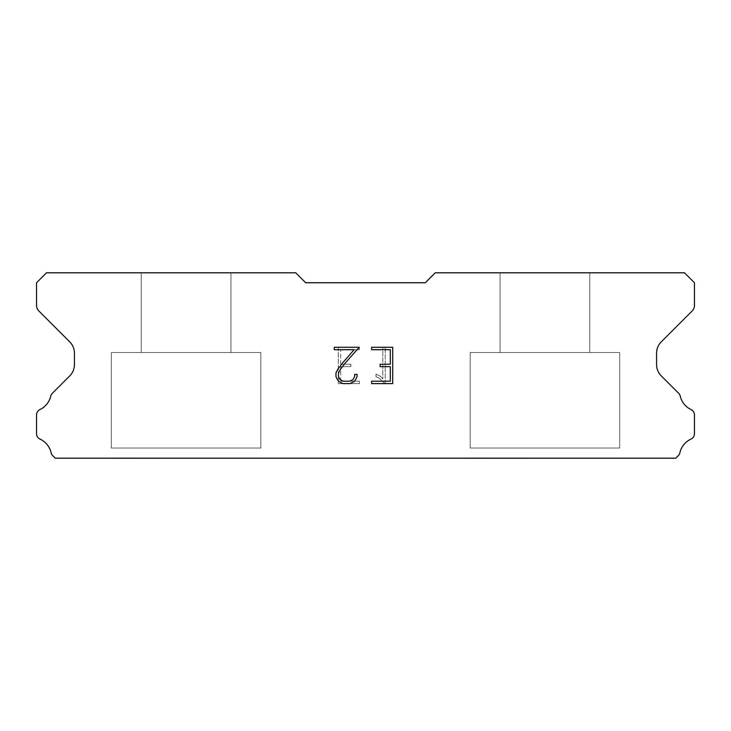 <?xml version="1.0" encoding="UTF-8"?>
<svg xmlns="http://www.w3.org/2000/svg" width="731" height="731" viewBox="0 0 731 731"><rect width="100%" height="100%" fill="white"/><g stroke="black" fill="none" stroke-linecap="round" stroke-linejoin="round"><path stroke-width="0.55" stroke-dasharray="3.65 2.74" d="M230.932 272.8L141.22 272.8L141.22 352.543L230.932 352.543L141.22 352.543L230.932 352.543L230.932 272.8L141.22 272.8L141.22 352.543L230.932 352.543L141.22 352.543L230.932 352.543L230.932 272.8L141.22 272.8L141.22 352.543L230.932 352.543L141.22 352.543L230.932 352.543L230.932 272.8L141.22 272.8L141.22 352.543L230.932 352.543L141.22 352.543L230.932 352.543L230.932 272.8L141.22 272.8L141.22 352.543L230.932 352.543L141.22 352.543L230.932 352.543L230.932 272.8L141.22 272.8L141.22 352.543L230.932 352.543L141.22 352.543L230.932 352.543L230.932 272.8L141.22 272.8L141.22 352.543L230.932 352.543L141.22 352.543L230.932 352.543L230.932 272.8L141.22 272.8L141.22 352.543L230.932 352.543L141.22 352.543L230.932 352.543L230.932 272.8L141.22 272.8L141.22 352.543L230.932 352.543L141.22 352.543L230.932 352.543L230.932 272.8L141.22 272.8L141.22 352.543L230.932 352.543L141.22 352.543L230.932 352.543L230.932 272.8L141.22 272.8L141.22 352.543L230.932 352.543L141.22 352.543L230.932 352.543L230.932 272.8L141.22 272.8L141.22 352.543L230.932 352.543L141.22 352.543L230.932 352.543L230.932 272.8L141.22 272.8L141.22 352.543L230.932 352.543L141.22 352.543L230.932 352.543L230.932 272.8L141.22 272.8L141.22 352.543L230.932 352.543L141.22 352.543L230.932 352.543L230.932 272.8L141.22 272.8L141.22 352.543L230.932 352.543L141.22 352.543L230.932 352.543L230.932 272.8L141.22 272.8L141.22 352.543L230.932 352.543L141.22 352.543L230.932 352.543L230.932 272.8L141.22 272.8L141.22 352.543L230.932 352.543L141.22 352.543L230.932 352.543L230.932 272.8L141.22 272.8L141.22 352.543L230.932 352.543L141.22 352.543L230.932 352.543L230.932 272.8L141.22 272.8L141.22 352.543L230.932 352.543L141.22 352.543L230.932 352.543L230.932 272.8L141.22 272.8L141.22 352.543L230.932 352.543L141.22 352.543L230.932 352.543L230.932 272.8L141.22 272.8L141.22 352.543L230.932 352.543L141.22 352.543L230.932 352.543L230.932 272.8L141.22 272.8L141.22 352.543L230.932 352.543L141.22 352.543L230.932 352.543L230.932 272.8L141.22 272.8L141.22 352.543L230.932 352.543L141.22 352.543L230.932 352.543L230.932 272.8L141.22 272.8L141.22 352.543L230.932 352.543L141.22 352.543L230.932 352.543L230.932 272.8L141.22 272.8L141.22 352.543L230.932 352.543L141.22 352.543L230.932 352.543L230.932 272.8L141.22 272.8L141.22 352.543L230.932 352.543L141.22 352.543L230.932 352.543L230.932 272.8L141.22 272.8L141.22 352.543L230.932 352.543L141.22 352.543L230.932 352.543L230.932 272.8L141.22 272.8L141.22 352.543L230.932 352.543L141.22 352.543L230.932 352.543L230.932 272.8L141.22 272.8L141.22 352.543L230.932 352.543L141.22 352.543L230.932 352.543L230.932 272.8L141.22 272.8L141.22 352.543L230.932 352.543L141.22 352.543L230.932 352.543L230.932 272.8L141.22 272.8L141.22 352.543L230.932 352.543L141.22 352.543L230.932 352.543L230.932 272.8L141.22 272.8L141.22 352.543L230.932 352.543L141.22 352.543L230.932 352.543L230.932 272.8L141.22 272.8L141.22 352.543L230.932 352.543L141.22 352.543L230.932 352.543L230.932 272.8L141.22 272.8L141.22 352.543L230.932 352.543L141.22 352.543L230.932 352.543L230.932 272.8L141.22 272.8L141.22 352.543L230.932 352.543L141.22 352.543L230.932 352.543L230.932 272.8L141.22 272.8L141.22 352.543L230.932 352.543L141.22 352.543L230.932 352.543L230.932 272.8L141.22 272.8L141.22 352.543L230.932 352.543L141.22 352.543L230.932 352.543L230.932 272.8L141.22 272.8L141.22 352.543L230.932 352.543L141.22 352.543L230.932 352.543L230.932 272.8L141.22 272.8L141.22 352.543L230.932 352.543L141.22 352.543L230.932 352.543L230.932 272.8L141.22 272.8L141.22 352.543L230.932 352.543L141.22 352.543L230.932 352.543L230.932 272.8L141.22 272.8L141.22 352.543L230.932 352.543L141.22 352.543L230.932 352.543L230.932 272.8L141.22 272.8L141.22 352.543L230.932 352.543L141.22 352.543L230.932 352.543L230.932 272.8L141.22 272.8L141.22 352.543L230.932 352.543L141.22 352.543L230.932 352.543L230.932 272.8L141.22 272.8L141.22 352.543L230.932 352.543L141.22 352.543L230.932 352.543L230.932 272.8L141.22 272.8L141.22 352.543L230.932 352.543L141.22 352.543L230.932 352.543L230.932 272.8L141.22 272.8L141.22 352.543L230.932 352.543L141.22 352.543L230.932 352.543L230.932 272.8L141.22 272.8L141.22 352.543L230.932 352.543L141.22 352.543L230.932 352.543L230.932 272.8L141.22 272.8L141.22 352.543L230.932 352.543L141.22 352.543L230.932 352.543L230.932 272.8L141.22 272.8L141.22 352.543L230.932 352.543L230.932 272.8L141.22 272.8L141.22 352.543L230.932 352.543L230.932 272.8L141.22 272.8L141.22 352.543L230.932 352.543L230.932 272.8L141.22 272.8L141.22 352.543L230.932 352.543L230.932 272.8L141.22 272.8L141.22 352.543L230.932 352.543L230.932 272.8L141.22 272.8L141.22 352.543L230.932 352.543L230.932 272.8L141.22 272.8L141.22 352.543L230.932 352.543L230.932 272.8L141.22 272.8L141.22 352.543L230.932 352.543L230.932 272.8L141.22 272.8L141.22 352.543L230.932 352.543L230.932 272.8L141.22 272.8L141.22 352.543L230.932 352.543L230.932 272.8L141.22 272.8L141.22 352.543L230.932 352.543L230.932 272.8L141.22 272.8L141.22 352.543L230.932 352.543L230.932 272.8L141.22 272.8L141.22 352.543L230.932 352.543L230.932 272.8L141.22 272.8L141.22 352.543L230.932 352.543L230.932 272.8L141.22 272.8L141.22 352.543L230.932 352.543L230.932 272.8L141.22 272.8L141.22 352.543L230.932 352.543L230.932 272.8L141.22 272.8L141.22 352.543L230.932 352.543L230.932 272.8L141.22 272.8L141.22 352.543L230.932 352.543L230.932 272.8L141.22 272.8L141.22 352.543L230.932 352.543L230.932 272.8L141.22 272.8L141.22 352.543L230.932 352.543L230.932 272.8L141.22 272.8L141.22 352.543L230.932 352.543L230.932 272.8L141.22 272.8L141.22 352.543L230.932 352.543L230.932 272.8L141.22 272.8L141.22 352.543L230.932 352.543L230.932 272.8L141.22 272.8L141.22 352.543L230.932 352.543L230.932 272.8L141.22 272.8L141.22 352.543L230.932 352.543L230.932 272.8L141.22 272.8L141.22 352.543L230.932 352.543L230.932 272.8L141.22 272.8L141.22 352.543L230.932 352.543L230.932 272.8L141.22 272.8L141.22 352.543L230.932 352.543L230.932 272.8L141.22 272.8L141.22 352.543L230.932 352.543L230.932 272.8L141.22 272.8L141.22 352.543L230.932 352.543L230.932 272.8L141.22 272.8L141.22 352.543L230.932 352.543L230.932 272.8L141.22 272.8L141.22 352.543L230.932 352.543L230.932 272.8L141.22 272.8L141.22 352.543L230.932 352.543L230.932 272.8L141.22 272.8L141.22 352.543L230.932 352.543L230.932 272.8L141.22 272.8L141.22 352.543L230.932 352.543L230.932 272.8L141.22 272.8L141.22 352.543L230.932 352.543L230.932 272.8L141.22 272.8L141.22 352.543L230.932 352.543L230.932 272.8L141.22 272.8L141.22 352.543L230.932 352.543L230.932 272.8L141.22 272.8L141.22 352.543L230.932 352.543L230.932 272.8L141.22 272.8L141.22 352.543L230.932 352.543L230.932 272.8L141.22 272.8L141.22 352.543L230.932 352.543L230.932 272.8L141.22 272.8L141.22 352.543L230.932 352.543L230.932 272.8L141.22 272.8L141.22 352.543L230.932 352.543L230.932 272.8L141.22 272.8L141.22 352.543L230.932 352.543L230.932 272.8L141.22 272.8L141.22 352.543L230.932 352.543L230.932 272.8L141.22 272.8L141.22 352.543L230.932 352.543L230.932 272.8L141.22 272.8L141.22 352.543L230.932 352.543L230.932 272.8L141.22 272.8L141.22 352.543L230.932 352.543L230.932 272.8L141.22 272.8L230.932 272.8M111.313 458.008L260.83 458.2L111.313 458.008M589.78 272.8L500.068 272.8L500.068 352.543L589.78 352.543L500.068 352.543L589.78 352.543L589.78 272.8L500.068 272.8L500.068 352.543L589.78 352.543L500.068 352.543L589.78 352.543L589.78 272.8L500.068 272.8L500.068 352.543L589.78 352.543L500.068 352.543L589.78 352.543L589.78 272.8L500.068 272.8L500.068 352.543L589.78 352.543L500.068 352.543L589.78 352.543L589.78 272.8L500.068 272.8L500.068 352.543L589.78 352.543L500.068 352.543L589.78 352.543L589.78 272.8L500.068 272.8L500.068 352.543L589.78 352.543L500.068 352.543L589.78 352.543L589.78 272.8L500.068 272.8L500.068 352.543L589.78 352.543L500.068 352.543L589.78 352.543L589.78 272.8L500.068 272.8L500.068 352.543L589.78 352.543L500.068 352.543L589.78 352.543L589.78 272.8L500.068 272.8L500.068 352.543L589.78 352.543L500.068 352.543L589.78 352.543L589.78 272.8L500.068 272.8L500.068 352.543L589.78 352.543L500.068 352.543L589.78 352.543L589.78 272.8L500.068 272.8L500.068 352.543L589.78 352.543L500.068 352.543L589.78 352.543L589.78 272.8L500.068 272.8L500.068 352.543L589.78 352.543L500.068 352.543L589.78 352.543L589.78 272.8L500.068 272.8L500.068 352.543L589.78 352.543L500.068 352.543L589.78 352.543L589.78 272.8L500.068 272.8L500.068 352.543L589.78 352.543L500.068 352.543L589.78 352.543L589.78 272.8L500.068 272.8L500.068 352.543L589.78 352.543L500.068 352.543L589.78 352.543L589.78 272.8L500.068 272.8L500.068 352.543L589.78 352.543L500.068 352.543L589.78 352.543L589.78 272.8L500.068 272.8L500.068 352.543L589.78 352.543L500.068 352.543L589.78 352.543L589.78 272.8L500.068 272.8L500.068 352.543L589.78 352.543L500.068 352.543L589.78 352.543L589.78 272.8L500.068 272.8L500.068 352.543L589.78 352.543L500.068 352.543L589.78 352.543L589.78 272.8L500.068 272.8L500.068 352.543L589.78 352.543L500.068 352.543L589.78 352.543L589.78 272.8L500.068 272.8L500.068 352.543L589.78 352.543L500.068 352.543L589.78 352.543L589.78 272.8L500.068 272.8L500.068 352.543L589.78 352.543L500.068 352.543L589.78 352.543L589.78 272.8L500.068 272.8L500.068 352.543L589.78 352.543L500.068 352.543L589.78 352.543L589.78 272.8L500.068 272.8L500.068 352.543L589.78 352.543L500.068 352.543L589.78 352.543L589.78 272.8L500.068 272.8L500.068 352.543L589.78 352.543L500.068 352.543L589.78 352.543L589.78 272.8L500.068 272.8L500.068 352.543L589.78 352.543L500.068 352.543L589.78 352.543L589.78 272.8L500.068 272.8L500.068 352.543L589.78 352.543L500.068 352.543L589.78 352.543L589.78 272.8L500.068 272.8L500.068 352.543L589.78 352.543L500.068 352.543L589.78 352.543L589.78 272.8L500.068 272.8L500.068 352.543L589.78 352.543L500.068 352.543L589.78 352.543L589.78 272.8L500.068 272.8L500.068 352.543L589.78 352.543L500.068 352.543L589.78 352.543L589.78 272.8L500.068 272.8L500.068 352.543L589.78 352.543L500.068 352.543L589.78 352.543L589.78 272.8L500.068 272.8L500.068 352.543L589.78 352.543L500.068 352.543L589.78 352.543L589.78 272.8L500.068 272.8L500.068 352.543L589.78 352.543L500.068 352.543L589.78 352.543L589.78 272.8L500.068 272.8L500.068 352.543L589.78 352.543L500.068 352.543L589.78 352.543L589.78 272.8L500.068 272.8L500.068 352.543L589.78 352.543L500.068 352.543L589.78 352.543L589.78 272.8L500.068 272.8L500.068 352.543L589.78 352.543L500.068 352.543L589.78 352.543L589.78 272.8L500.068 272.8L500.068 352.543L589.78 352.543L500.068 352.543L589.78 352.543L589.78 272.8L500.068 272.8L500.068 352.543L589.78 352.543L500.068 352.543L589.78 352.543L589.78 272.8L500.068 272.8L500.068 352.543L589.78 352.543L500.068 352.543L589.78 352.543L589.78 272.8L500.068 272.8L500.068 352.543L589.78 352.543L500.068 352.543L589.78 352.543L589.78 272.8L500.068 272.8L500.068 352.543L589.78 352.543L500.068 352.543L589.78 352.543L589.78 272.8L500.068 272.8L500.068 352.543L589.78 352.543L500.068 352.543L589.78 352.543L589.78 272.8L500.068 272.8L500.068 352.543L589.78 352.543L500.068 352.543L589.78 352.543L589.78 272.8L500.068 272.8L500.068 352.543L589.78 352.543L500.068 352.543L589.78 352.543L589.78 272.8L500.068 272.8L500.068 352.543L589.78 352.543L500.068 352.543L589.78 352.543L589.78 272.8L500.068 272.8L500.068 352.543L589.78 352.543L500.068 352.543L589.78 352.543L589.78 272.8L500.068 272.8L500.068 352.543L589.78 352.543L500.068 352.543L589.78 352.543L589.78 272.8L500.068 272.8L500.068 352.543L589.78 352.543L500.068 352.543L589.78 352.543L589.78 272.8L500.068 272.8L500.068 352.543L589.78 352.543L589.78 272.8L500.068 272.8L500.068 352.543L589.78 352.543L589.78 272.8L500.068 272.8L500.068 352.543L589.78 352.543L589.78 272.8L500.068 272.8L500.068 352.543L589.78 352.543L589.78 272.8L500.068 272.8L500.068 352.543L589.78 352.543L589.78 272.8L500.068 272.8L500.068 352.543L589.78 352.543L589.78 272.8L500.068 272.8L500.068 352.543L589.78 352.543L589.78 272.8L500.068 272.8L500.068 352.543L589.78 352.543L589.78 272.8L500.068 272.8L500.068 352.543L589.78 352.543L589.78 272.8L500.068 272.8L500.068 352.543L589.78 352.543L589.78 272.8L500.068 272.8L500.068 352.543L589.78 352.543L589.78 272.8L500.068 272.8L500.068 352.543L589.78 352.543L589.78 272.8L500.068 272.8L500.068 352.543L589.78 352.543L589.78 272.8L500.068 272.8L500.068 352.543L589.78 352.543L589.78 272.8L500.068 272.8L500.068 352.543L589.78 352.543L589.78 272.8L500.068 272.8L500.068 352.543L589.78 352.543L589.78 272.8L500.068 272.8L500.068 352.543L589.78 352.543L589.78 272.8L500.068 272.8L500.068 352.543L589.78 352.543L589.78 272.8L500.068 272.8L500.068 352.543L589.78 352.543L589.78 272.8L500.068 272.8L500.068 352.543L589.78 352.543L589.78 272.8L500.068 272.8L500.068 352.543L589.78 352.543L589.78 272.8L500.068 272.8L500.068 352.543L589.78 352.543L589.78 272.8L500.068 272.8L500.068 352.543L589.78 352.543L589.78 272.8L500.068 272.8L500.068 352.543L589.78 352.543L589.78 272.8L500.068 272.8L500.068 352.543L589.78 352.543L589.78 272.8L500.068 272.8L500.068 352.543L589.78 352.543L589.78 272.8L500.068 272.8L500.068 352.543L589.78 352.543L589.78 272.8L500.068 272.8L500.068 352.543L589.78 352.543L589.78 272.8L500.068 272.8L500.068 352.543L589.78 352.543L589.78 272.8L500.068 272.8L500.068 352.543L589.78 352.543L589.78 272.8L500.068 272.8L500.068 352.543L589.78 352.543L589.78 272.8L500.068 272.8L500.068 352.543L589.78 352.543L589.78 272.8L500.068 272.8L500.068 352.543L589.78 352.543L589.78 272.8L500.068 272.8L500.068 352.543L589.78 352.543L589.78 272.8L500.068 272.8L500.068 352.543L589.78 352.543L589.78 272.8L500.068 272.8L500.068 352.543L589.78 352.543L589.78 272.8L500.068 272.8L500.068 352.543L589.78 352.543L589.78 272.8L500.068 272.8L500.068 352.543L589.78 352.543L589.78 272.8L500.068 272.8L500.068 352.543L589.78 352.543L589.78 272.8L500.068 272.8L500.068 352.543L589.78 352.543L589.78 272.8L500.068 272.8L500.068 352.543L589.78 352.543L589.78 272.8L500.068 272.8L500.068 352.543L589.78 352.543L589.78 272.8L500.068 272.8L500.068 352.543L589.78 352.543L589.78 272.8L500.068 272.8L500.068 352.543L589.78 352.543L589.78 272.8L500.068 272.8L500.068 352.543L589.78 352.543L589.78 272.8L500.068 272.8L500.068 352.543L589.78 352.543L589.78 272.8L500.068 272.8L500.068 352.543L589.78 352.543L589.78 272.8L500.068 272.8L500.068 352.543L589.78 352.543L589.78 272.8L500.068 272.8L589.78 272.8M470.17 458.008L619.687 458.2L470.17 458.008M619.687 352.543L470.17 352.543L470.17 448.039L619.687 448.039L470.17 448.039L619.687 448.039L619.687 352.543L470.17 352.543L470.17 448.039L619.687 448.039L470.17 448.039L619.687 448.039L619.687 352.543L470.17 352.543L470.17 448.039L619.687 448.039L470.17 448.039L619.687 448.039L619.687 352.543L470.17 352.543L470.17 448.039L619.687 448.039L470.17 448.039L619.687 448.039L619.687 352.543L470.17 352.543L470.17 448.039L619.687 448.039L470.17 448.039L619.687 448.039L619.687 352.543L470.17 352.543L470.17 448.039L619.687 448.039L470.17 448.039L619.687 448.039L619.687 352.543L470.17 352.543L470.17 448.039L619.687 448.039L470.17 448.039L619.687 448.039L619.687 352.543L470.17 352.543L470.17 448.039L619.687 448.039L470.17 448.039L619.687 448.039L619.687 352.543L470.17 352.543L470.17 448.039L619.687 448.039L470.17 448.039L619.687 448.039L619.687 352.543L470.17 352.543L470.17 448.039L619.687 448.039L470.17 448.039L619.687 448.039L619.687 352.543L470.17 352.543L470.17 448.039L619.687 448.039L470.17 448.039L619.687 448.039L619.687 352.543L470.17 352.543L470.17 448.039L619.687 448.039L470.17 448.039L619.687 448.039L619.687 352.543L470.17 352.543L470.17 448.039L619.687 448.039L470.17 448.039L619.687 448.039L619.687 352.543L470.17 352.543L470.17 448.039L619.687 448.039L470.17 448.039L619.687 448.039L619.687 352.543L470.17 352.543L470.17 448.039L619.687 448.039L470.17 448.039L619.687 448.039L619.687 352.543L470.17 352.543L470.17 448.039L619.687 448.039L470.17 448.039L619.687 448.039L619.687 352.543L470.17 352.543L470.17 448.039L619.687 448.039L470.17 448.039L619.687 448.039L619.687 352.543L470.17 352.543L470.17 448.039L619.687 448.039L470.17 448.039L619.687 448.039L619.687 352.543L470.17 352.543L470.17 448.039L619.687 448.039L470.17 448.039L619.687 448.039L619.687 352.543L470.17 352.543L470.17 448.039L619.687 448.039L470.17 448.039L619.687 448.039L619.687 352.543L470.17 352.543L470.17 448.039L619.687 448.039L470.17 448.039L619.687 448.039L619.687 352.543L470.17 352.543L470.17 448.039L619.687 448.039L470.17 448.039L619.687 448.039L619.687 352.543L470.17 352.543L470.17 448.039L619.687 448.039L470.17 448.039L619.687 448.039L619.687 352.543L470.17 352.543L470.17 448.039L619.687 448.039L470.17 448.039L619.687 448.039L619.687 352.543L470.17 352.543L470.17 448.039L619.687 448.039L470.17 448.039L619.687 448.039L619.687 352.543L470.17 352.543L470.17 448.039L619.687 448.039L470.17 448.039L619.687 448.039L619.687 352.543L470.17 352.543L470.17 448.039L619.687 448.039L470.17 448.039L619.687 448.039L619.687 352.543L470.17 352.543L470.17 448.039L619.687 448.039L470.17 448.039L619.687 448.039L619.687 352.543L470.17 352.543L470.17 448.039L619.687 448.039L470.17 448.039L619.687 448.039L619.687 352.543L470.17 352.543L470.17 448.039L619.687 448.039L470.17 448.039L619.687 448.039L619.687 352.543L470.17 352.543L470.17 448.039L619.687 448.039L470.17 448.039L619.687 448.039L619.687 352.543L470.17 352.543L470.17 448.039L619.687 448.039L470.17 448.039L619.687 448.039L619.687 352.543L470.17 352.543L470.17 448.039L619.687 448.039L470.17 448.039L619.687 448.039L619.687 352.543L470.17 352.543L470.17 448.039L619.687 448.039L470.17 448.039L619.687 448.039L619.687 352.543L470.17 352.543L470.17 448.039L619.687 448.039L470.17 448.039L619.687 448.039L619.687 352.543L470.17 352.543L470.17 448.039L619.687 448.039L470.17 448.039L619.687 448.039L619.687 352.543L470.17 352.543L470.17 448.039L619.687 448.039L470.17 448.039L619.687 448.039L619.687 352.543L470.17 352.543L470.17 448.039L619.687 448.039L470.17 448.039L619.687 448.039L619.687 352.543L470.17 352.543L470.17 448.039L619.687 448.039L470.17 448.039L619.687 448.039L619.687 352.543L470.17 352.543L470.17 448.039L619.687 448.039L470.17 448.039L619.687 448.039L619.687 352.543L470.17 352.543L470.17 448.039L619.687 448.039L470.17 448.039L619.687 448.039L619.687 352.543L470.17 352.543L470.17 448.039L619.687 448.039L470.17 448.039L619.687 448.039L619.687 352.543L470.17 352.543L470.17 448.039L619.687 448.039L470.17 448.039L619.687 448.039L619.687 352.543L470.17 352.543L470.17 448.039L619.687 448.039L470.17 448.039L619.687 448.039L619.687 352.543L470.17 352.543L470.17 448.039L619.687 448.039L470.17 448.039L619.687 448.039L619.687 352.543L470.17 352.543L470.17 448.039L619.687 448.039L470.17 448.039L619.687 448.039L619.687 352.543L470.17 352.543L470.17 448.039L619.687 448.039L470.17 448.039L619.687 448.039L619.687 352.543L470.17 352.543L470.17 448.039L619.687 448.039L470.17 448.039L619.687 448.039L619.687 352.543L470.17 352.543L470.17 448.039L619.687 448.039L619.687 352.543L470.17 352.543L470.17 448.039L619.687 448.039L619.687 352.543L470.17 352.543L470.17 448.039L619.687 448.039L619.687 352.543L470.17 352.543L470.17 448.039L619.687 448.039L619.687 352.543L470.17 352.543L470.17 448.039L619.687 448.039L619.687 352.543L470.17 352.543L470.17 448.039L619.687 448.039L619.687 352.543L470.17 352.543L470.17 448.039L619.687 448.039L619.687 352.543L470.17 352.543L470.17 448.039L619.687 448.039L619.687 352.543L470.17 352.543L470.17 448.039L619.687 448.039L619.687 352.543L470.17 352.543L470.17 448.039L619.687 448.039L619.687 352.543L470.17 352.543L470.17 448.039L619.687 448.039L619.687 352.543L470.17 352.543L470.17 448.039L619.687 448.039L619.687 352.543L470.17 352.543L470.17 448.039L619.687 448.039L619.687 352.543L470.17 352.543L470.17 448.039L619.687 448.039L619.687 352.543L470.17 352.543L470.17 448.039L619.687 448.039L619.687 352.543L470.17 352.543L470.17 448.039L619.687 448.039L619.687 352.543L470.17 352.543L470.17 448.039L619.687 448.039L619.687 352.543L470.17 352.543L470.17 448.039L619.687 448.039L619.687 352.543L470.17 352.543L470.17 448.039L619.687 448.039L619.687 352.543L470.17 352.543L470.17 448.039L619.687 448.039L619.687 352.543L470.17 352.543L470.17 448.039L619.687 448.039L619.687 352.543L470.17 352.543L470.17 448.039L619.687 448.039L619.687 352.543L470.17 352.543L470.17 448.039L619.687 448.039L619.687 352.543L470.17 352.543L470.17 448.039L619.687 448.039L619.687 352.543L470.17 352.543L470.17 448.039L619.687 448.039L619.687 352.543L470.17 352.543L470.17 448.039L619.687 448.039L619.687 352.543L470.17 352.543L470.17 448.039L619.687 448.039L619.687 352.543L470.17 352.543L470.17 448.039L619.687 448.039L619.687 352.543L470.17 352.543L470.17 448.039L619.687 448.039L619.687 352.543L470.17 352.543L470.17 448.039L619.687 448.039L619.687 352.543L470.17 352.543L470.17 448.039L619.687 448.039L619.687 352.543L470.17 352.543L470.17 448.039L619.687 448.039L619.687 352.543L470.17 352.543L470.17 448.039L619.687 448.039L619.687 352.543L470.17 352.543L470.17 448.039L619.687 448.039L619.687 352.543L470.17 352.543L470.17 448.039L619.687 448.039L619.687 352.543L470.17 352.543L470.17 448.039L619.687 448.039L619.687 352.543L470.17 352.543L470.17 448.039L619.687 448.039L619.687 352.543L470.17 352.543L470.17 448.039L619.687 448.039L619.687 352.543L470.17 352.543L470.17 448.039L619.687 448.039L619.687 352.543L470.17 352.543L470.17 448.039L619.687 448.039L619.687 352.543L470.17 352.543L470.17 448.039L619.687 448.039L619.687 352.543L470.17 352.543L470.17 448.039L619.687 448.039L619.687 352.543L470.17 352.543L470.17 448.039L619.687 448.039L619.687 352.543L470.17 352.543L470.17 448.039L619.687 448.039L619.687 352.543L470.17 352.543L470.17 448.039L619.687 448.039L619.687 352.543L470.17 352.543L470.17 448.039L619.687 448.039L619.687 352.543L470.17 352.543L470.17 448.039L619.687 448.039L619.687 352.543L470.17 352.543L470.17 448.039L619.687 448.039L619.687 352.543L470.17 352.543L619.687 352.543M260.83 352.543L111.313 352.543L111.313 448.039L260.83 448.039L111.313 448.039L260.83 448.039L260.83 352.543L111.313 352.543L111.313 448.039L260.83 448.039L111.313 448.039L260.83 448.039L260.83 352.543L111.313 352.543L111.313 448.039L260.83 448.039L111.313 448.039L260.83 448.039L260.83 352.543L111.313 352.543L111.313 448.039L260.83 448.039L111.313 448.039L260.83 448.039L260.83 352.543L111.313 352.543L111.313 448.039L260.83 448.039L111.313 448.039L260.83 448.039L260.83 352.543L111.313 352.543L111.313 448.039L260.83 448.039L111.313 448.039L260.83 448.039L260.83 352.543L111.313 352.543L111.313 448.039L260.83 448.039L111.313 448.039L260.83 448.039L260.83 352.543L111.313 352.543L111.313 448.039L260.83 448.039L111.313 448.039L260.83 448.039L260.83 352.543L111.313 352.543L111.313 448.039L260.83 448.039L111.313 448.039L260.83 448.039L260.83 352.543L111.313 352.543L111.313 448.039L260.83 448.039L111.313 448.039L260.83 448.039L260.83 352.543L111.313 352.543L111.313 448.039L260.83 448.039L111.313 448.039L260.83 448.039L260.83 352.543L111.313 352.543L111.313 448.039L260.83 448.039L111.313 448.039L260.83 448.039L260.83 352.543L111.313 352.543L111.313 448.039L260.83 448.039L111.313 448.039L260.83 448.039L260.83 352.543L111.313 352.543L111.313 448.039L260.83 448.039L111.313 448.039L260.83 448.039L260.83 352.543L111.313 352.543L111.313 448.039L260.83 448.039L111.313 448.039L260.83 448.039L260.83 352.543L111.313 352.543L111.313 448.039L260.83 448.039L111.313 448.039L260.83 448.039L260.83 352.543L111.313 352.543L111.313 448.039L260.83 448.039L111.313 448.039L260.83 448.039L260.83 352.543L111.313 352.543L111.313 448.039L260.83 448.039L111.313 448.039L260.83 448.039L260.83 352.543L111.313 352.543L111.313 448.039L260.83 448.039L111.313 448.039L260.83 448.039L260.83 352.543L111.313 352.543L111.313 448.039L260.83 448.039L111.313 448.039L260.83 448.039L260.83 352.543L111.313 352.543L111.313 448.039L260.83 448.039L111.313 448.039L260.83 448.039L260.83 352.543L111.313 352.543L111.313 448.039L260.83 448.039L111.313 448.039L260.83 448.039L260.83 352.543L111.313 352.543L111.313 448.039L260.83 448.039L111.313 448.039L260.83 448.039L260.83 352.543L111.313 352.543L111.313 448.039L260.83 448.039L111.313 448.039L260.83 448.039L260.83 352.543L111.313 352.543L111.313 448.039L260.83 448.039L111.313 448.039L260.83 448.039L260.83 352.543L111.313 352.543L111.313 448.039L260.83 448.039L111.313 448.039L260.83 448.039L260.83 352.543L111.313 352.543L111.313 448.039L260.83 448.039L111.313 448.039L260.83 448.039L260.83 352.543L111.313 352.543L111.313 448.039L260.83 448.039L111.313 448.039L260.83 448.039L260.83 352.543L111.313 352.543L111.313 448.039L260.83 448.039L111.313 448.039L260.83 448.039L260.83 352.543L111.313 352.543L111.313 448.039L260.83 448.039L111.313 448.039L260.83 448.039L260.83 352.543L111.313 352.543L111.313 448.039L260.83 448.039L111.313 448.039L260.83 448.039L260.83 352.543L111.313 352.543L111.313 448.039L260.83 448.039L111.313 448.039L260.83 448.039L260.83 352.543L111.313 352.543L111.313 448.039L260.83 448.039L111.313 448.039L260.83 448.039L260.83 352.543L111.313 352.543L111.313 448.039L260.83 448.039L111.313 448.039L260.83 448.039L260.83 352.543L111.313 352.543L111.313 448.039L260.83 448.039L111.313 448.039L260.83 448.039L260.83 352.543L111.313 352.543L111.313 448.039L260.83 448.039L111.313 448.039L260.83 448.039L260.83 352.543L111.313 352.543L111.313 448.039L260.83 448.039L111.313 448.039L260.83 448.039L260.83 352.543L111.313 352.543L111.313 448.039L260.83 448.039L111.313 448.039L260.83 448.039L260.83 352.543L111.313 352.543L111.313 448.039L260.83 448.039L111.313 448.039L260.83 448.039L260.83 352.543L111.313 352.543L111.313 448.039L260.83 448.039L111.313 448.039L260.83 448.039L260.83 352.543L111.313 352.543L111.313 448.039L260.83 448.039L111.313 448.039L260.83 448.039L260.83 352.543L111.313 352.543L111.313 448.039L260.83 448.039L111.313 448.039L260.83 448.039L260.83 352.543L111.313 352.543L111.313 448.039L260.83 448.039L111.313 448.039L260.83 448.039L260.83 352.543L111.313 352.543L111.313 448.039L260.83 448.039L111.313 448.039L260.83 448.039L260.83 352.543L111.313 352.543L111.313 448.039L260.83 448.039L111.313 448.039L260.83 448.039L260.83 352.543L111.313 352.543L111.313 448.039L260.83 448.039L111.313 448.039L260.83 448.039L260.83 352.543L111.313 352.543L111.313 448.039L260.83 448.039L111.313 448.039L260.83 448.039L260.83 352.543L111.313 352.543L111.313 448.039L260.83 448.039L111.313 448.039L260.83 448.039L260.83 352.543L111.313 352.543L111.313 448.039L260.83 448.039L260.83 352.543L111.313 352.543L111.313 448.039L260.83 448.039L260.83 352.543L111.313 352.543L111.313 448.039L260.83 448.039L260.83 352.543L111.313 352.543L111.313 448.039L260.83 448.039L260.83 352.543L111.313 352.543L111.313 448.039L260.83 448.039L260.83 352.543L111.313 352.543L111.313 448.039L260.83 448.039L260.83 352.543L111.313 352.543L111.313 448.039L260.83 448.039L260.83 352.543L111.313 352.543L111.313 448.039L260.83 448.039L260.83 352.543L111.313 352.543L111.313 448.039L260.83 448.039L260.83 352.543L111.313 352.543L111.313 448.039L260.83 448.039L260.83 352.543L111.313 352.543L111.313 448.039L260.83 448.039L260.83 352.543L111.313 352.543L111.313 448.039L260.83 448.039L260.83 352.543L111.313 352.543L111.313 448.039L260.83 448.039L260.83 352.543L111.313 352.543L111.313 448.039L260.83 448.039L260.83 352.543L111.313 352.543L111.313 448.039L260.83 448.039L260.83 352.543L111.313 352.543L111.313 448.039L260.83 448.039L260.83 352.543L111.313 352.543L111.313 448.039L260.83 448.039L260.83 352.543L111.313 352.543L111.313 448.039L260.83 448.039L260.83 352.543L111.313 352.543L111.313 448.039L260.83 448.039L260.83 352.543L111.313 352.543L111.313 448.039L260.83 448.039L260.83 352.543L111.313 352.543L111.313 448.039L260.83 448.039L260.83 352.543L111.313 352.543L111.313 448.039L260.83 448.039L260.83 352.543L111.313 352.543L111.313 448.039L260.83 448.039L260.83 352.543L111.313 352.543L111.313 448.039L260.83 448.039L260.83 352.543L111.313 352.543L111.313 448.039L260.83 448.039L260.83 352.543L111.313 352.543L111.313 448.039L260.83 448.039L260.83 352.543L111.313 352.543L111.313 448.039L260.83 448.039L260.83 352.543L111.313 352.543L111.313 448.039L260.83 448.039L260.83 352.543L111.313 352.543L111.313 448.039L260.83 448.039L260.83 352.543L111.313 352.543L111.313 448.039L260.83 448.039L260.83 352.543L111.313 352.543L111.313 448.039L260.83 448.039L260.83 352.543L111.313 352.543L111.313 448.039L260.83 448.039L260.83 352.543L111.313 352.543L111.313 448.039L260.83 448.039L260.83 352.543L111.313 352.543L111.313 448.039L260.83 448.039L260.83 352.543L111.313 352.543L111.313 448.039L260.83 448.039L260.83 352.543L111.313 352.543L111.313 448.039L260.83 448.039L260.83 352.543L111.313 352.543L111.313 448.039L260.83 448.039L260.83 352.543L111.313 352.543L111.313 448.039L260.83 448.039L260.83 352.543L111.313 352.543L111.313 448.039L260.83 448.039L260.83 352.543L111.313 352.543L111.313 448.039L260.83 448.039L260.83 352.543L111.313 352.543L111.313 448.039L260.83 448.039L260.83 352.543L111.313 352.543L111.313 448.039L260.83 448.039L260.83 352.543L111.313 352.543L111.313 448.039L260.83 448.039L260.83 352.543L111.313 352.543L111.313 448.039L260.83 448.039L260.83 352.543L111.313 352.543L111.313 448.039L260.83 448.039L260.83 352.543L111.313 352.543L111.313 448.039L260.83 448.039L260.83 352.543L111.313 352.543L111.313 448.039L260.83 448.039L260.83 352.543L111.313 352.543L111.313 448.039L260.83 448.039L260.83 352.543L111.313 352.543L260.83 352.543M340.71 381.189L340.71 366.651L340.71 381.189L359.378 381.189L340.71 381.189M340.71 366.651L350.88 366.651L340.71 366.651M350.88 366.651L350.88 364.23L350.88 366.651M350.88 364.23L340.71 364.23L350.88 364.23M340.71 364.23L340.71 349.701L340.71 364.23M340.71 349.701L359.378 349.701L340.71 349.701M359.378 349.701L359.378 347.271L359.378 349.701M359.378 383.611L359.378 381.189L359.378 383.611L338.289 383.611L359.378 383.611M338.289 347.271L338.289 383.611L338.289 347.271L359.378 347.271L338.289 347.271M376.026 374.089L376.026 376.648L376.026 374.089L380.047 376.081L376.026 374.089M376.026 376.648L379.572 378.439L376.026 376.648M379.572 378.439L384.725 383.565L379.572 378.439M384.725 383.565L385.237 383.565L384.725 383.565M385.237 383.565L385.237 347.225L385.237 383.565M382.816 378.868L380.047 376.081L382.816 378.868L382.816 347.225L382.816 378.868M385.237 347.225L382.816 347.225L385.237 347.225M425.305 282.76L305.695 282.76L295.726 272.8L46.519 272.8L36.55 282.76L36.55 305.375A7.977 7.977 0 0 0 38.889 311.013L69.756 341.889A15.945 15.945 0 0 1 74.425 353.164L74.425 364.614A15.945 15.945 0 0 1 69.756 375.889L52.742 392.912A5.985 5.985 0 0 0 50.722 396.266A19.938 19.938 0 0 1 39.949 409.561A5.985 5.985 0 0 0 36.55 414.952L36.55 433.675A5.985 5.985 0 0 0 40.031 439.103A19.938 19.938 0 0 1 51.133 452.809A5.985 5.985 0 0 0 52.742 455.715L55.227 458.2L675.773 458.2L678.258 455.715A5.985 5.985 0 0 0 679.867 452.809A19.938 19.938 0 0 1 690.969 439.103A5.985 5.985 0 0 0 694.45 433.675L694.45 414.952A5.985 5.985 0 0 0 691.051 409.561A19.938 19.938 0 0 1 680.278 396.266A5.985 5.985 0 0 0 678.258 392.912L661.244 375.889A15.945 15.945 0 0 1 656.575 364.614L656.575 353.164A15.945 15.945 0 0 1 661.244 341.889L692.111 311.013A7.977 7.977 0 0 0 694.45 305.375L694.45 282.76L684.481 272.8L435.274 272.8L425.305 282.76M619.687 458.2L470.17 458.2L619.687 458.2M260.83 458.2L111.313 458.2L260.83 458.2"/><path stroke-width="1.1" d="M390.29 381.189L390.29 366.651L390.29 381.189L371.622 381.189L390.29 381.189M390.29 366.651L380.12 366.651L390.29 366.651M380.12 366.651L380.12 364.23L380.12 366.651M380.12 364.23L390.29 364.23L380.12 364.23M390.29 364.23L390.29 349.701L390.29 364.23M390.29 349.701L371.622 349.701L390.29 349.701M371.622 349.701L371.622 347.271L371.622 349.701M371.622 383.611L371.622 381.189L371.622 383.611L392.711 383.611L371.622 383.611M392.711 347.271L392.711 383.611L392.711 347.271L371.622 347.271L392.711 347.271M357.084 374.4L357.084 376.575L357.084 374.4L354.626 374.4L357.084 374.4M357.084 376.575L355.357 380.129L357.084 376.575M355.357 380.129L353.557 381.893L355.357 380.129M353.557 381.893L350.012 383.611L353.557 381.893M350.012 383.611L343.031 383.611L350.012 383.611M343.031 383.611L339.504 381.865L343.031 383.611M339.504 381.865L337.713 380.093L339.504 381.865M337.713 380.093L335.958 376.538L337.713 380.093M335.958 376.538L335.958 372.947L335.958 376.538M335.958 372.947L337.713 369.466L335.958 372.947M337.713 369.466L342.839 362.631L337.713 369.466M342.839 362.631L354.124 349.701L342.839 362.631M354.124 349.701L334.277 349.701L354.124 349.701M334.277 349.701L334.277 347.271L334.277 349.701M354.626 376.392L354.626 374.4L354.626 376.392L353.018 379.581L354.626 376.392M349.82 381.189L353.018 379.581L349.82 381.189L343.241 381.189L349.82 381.189M340.025 379.59L343.241 381.189L340.025 379.59L338.444 376.392L340.025 379.59M338.444 373.203L338.444 376.392L338.444 373.203L340.07 369.886L338.444 373.203M345.114 363.17L340.07 369.886L345.114 363.17L359.259 347.271L345.114 363.17M334.277 347.271L359.259 347.271L334.277 347.271M425.305 282.76L435.274 272.8L684.481 272.8L694.45 282.76L694.45 305.375A7.977 7.977 0 0 1 692.111 311.013L661.244 341.889A15.945 15.945 0 0 0 656.575 353.164L656.575 364.614A15.945 15.945 0 0 0 661.244 375.889L678.258 392.912A5.985 5.985 0 0 1 680.278 396.266A19.938 19.938 0 0 0 691.051 409.561A5.985 5.985 0 0 1 694.45 414.952L694.45 433.675A5.985 5.985 0 0 1 690.969 439.103A19.938 19.938 0 0 0 679.867 452.809A5.985 5.985 0 0 1 678.258 455.715L675.773 458.2L55.227 458.2L52.742 455.715A5.985 5.985 0 0 1 51.133 452.809A19.938 19.938 0 0 0 40.031 439.103A5.985 5.985 0 0 1 36.55 433.675L36.55 414.952A5.985 5.985 0 0 1 39.949 409.561A19.938 19.938 0 0 0 50.722 396.266A5.985 5.985 0 0 1 52.742 392.912L69.756 375.889A15.945 15.945 0 0 0 74.425 364.614L74.425 353.164A15.945 15.945 0 0 0 69.756 341.889L38.889 311.013A7.977 7.977 0 0 1 36.55 305.375L36.55 282.76L46.519 272.8L295.726 272.8L305.695 282.76L425.305 282.76"/></g></svg>
